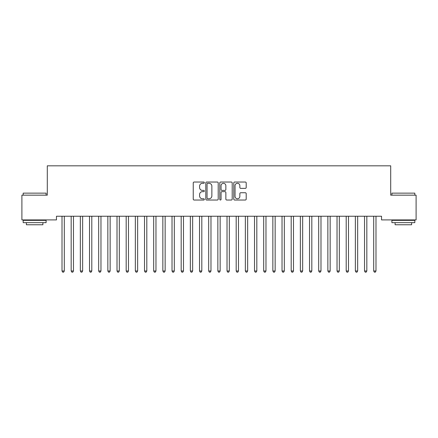 <?xml version="1.0" encoding="UTF-8"?>
<svg xmlns="http://www.w3.org/2000/svg" width="438" height="438" viewBox="0 0 438 438"><rect width="100%" height="100%" fill="white"/><g stroke="black" fill="none" stroke-linecap="round" stroke-linejoin="round"><path stroke-width="0.66" d="M204.332 182.662A0.63 0.63 0 0 0 203.703 182.033L194.144 182.033A0.898 0.898 0 0 0 193.24 182.931L193.24 199.131A0.898 0.898 0 0 0 194.144 200.029L203.703 200.029A0.63 0.63 0 0 0 204.332 199.399A0.63 0.63 0 0 0 203.703 198.77L202.465 198.77A2.88 2.88 0 0 1 199.586 195.89L199.586 194.538A2.88 2.88 0 0 1 202.465 191.658L203.703 191.658A0.63 0.63 0 0 0 204.332 191.028A0.63 0.63 0 0 0 203.703 190.399L202.465 190.399A2.88 2.88 0 0 1 199.586 187.519L199.586 186.172A2.88 2.88 0 0 1 202.465 183.292L203.703 183.292A0.63 0.63 0 0 0 204.332 182.662M245.296 188.378A0.898 0.898 0 0 0 246.2 187.475L246.2 182.931A0.898 0.898 0 0 0 245.296 182.033L234.68 182.033A0.898 0.898 0 0 0 233.782 182.931L233.782 199.131A0.898 0.898 0 0 0 234.68 200.029L245.296 200.029A0.898 0.898 0 0 0 246.2 199.131L246.2 193.64A0.898 0.898 0 0 0 245.296 192.742L240.752 192.742A0.898 0.898 0 0 0 239.854 193.64L239.854 196.361A2.409 2.409 0 0 1 237.445 198.77A2.409 2.409 0 0 1 235.042 196.361L235.042 185.701A2.409 2.409 0 0 1 237.445 183.292A2.409 2.409 0 0 1 239.854 185.701L239.854 187.475A0.898 0.898 0 0 0 240.752 188.378L245.296 188.378M381.536 216.241L56.464 216.241L56.464 219.909L21.9 219.909L21.9 195.156L47.293 195.156L47.293 165.821L390.707 165.821L390.707 195.156L416.1 195.156L416.1 219.909L381.536 219.909L381.536 216.241M218.212 182.931A0.898 0.898 0 0 0 217.314 182.033L206.692 182.033A0.898 0.898 0 0 0 205.794 182.931L205.794 199.131A0.898 0.898 0 0 0 206.692 200.029L217.314 200.029A0.898 0.898 0 0 0 218.212 199.131L218.212 182.931M220.686 182.033L231.308 182.033A0.898 0.898 0 0 1 232.206 182.931L232.206 199.131A0.898 0.898 0 0 1 231.308 200.029L226.764 200.029A0.898 0.898 0 0 1 225.86 199.131L225.86 192.561A0.898 0.898 0 0 0 224.962 191.658L221.946 191.658A0.898 0.898 0 0 0 221.048 192.561L221.048 199.399A0.63 0.63 0 0 1 220.418 200.029A0.63 0.63 0 0 1 219.788 199.399L219.788 182.931A0.898 0.898 0 0 1 220.686 182.033M207.683 183.292A0.63 0.63 0 0 0 207.054 183.922L207.054 198.14A0.63 0.63 0 0 0 207.683 198.77L208.992 198.77A2.88 2.88 0 0 0 211.866 195.89L211.866 186.172A2.88 2.88 0 0 0 208.992 183.292L207.683 183.292M225.86 185.745A2.409 2.409 0 0 0 223.457 183.336A2.409 2.409 0 0 0 221.048 185.745L221.048 189.501A0.898 0.898 0 0 0 221.946 190.399L224.962 190.399A0.898 0.898 0 0 0 225.86 189.501L225.86 185.745M61.889 216.241L61.939 216.377A0.914 0.914 0 0 1 62.01 216.717L62.01 270.991L64.298 270.991L64.298 216.717A0.914 0.914 0 0 1 64.364 216.377L64.419 216.241M64.298 270.991L63.614 272.179L62.694 272.179L62.01 270.991M71.055 216.241L71.109 216.377A0.914 0.914 0 0 1 71.175 216.717L71.175 270.991L73.469 270.991L73.469 216.717A0.914 0.914 0 0 1 73.535 216.377L73.589 216.241M73.469 270.991L72.779 272.179L71.865 272.179L71.175 270.991M80.22 216.241L80.274 216.377A0.914 0.914 0 0 1 80.34 216.717L80.34 270.991L82.634 270.991L82.634 216.717A0.914 0.914 0 0 1 82.7 216.377L82.755 216.241M82.634 270.991L81.944 272.179L81.03 272.179L80.34 270.991M23.181 193.136L46.099 193.136L23.181 193.136L23.181 195.156M46.099 222.657L23.181 222.657L23.181 220.363L46.099 220.363L46.099 222.657M42.891 222.657L42.891 224.765L26.39 224.765L26.39 222.657M391.9 193.136L414.819 193.136L391.9 193.136L391.9 195.156M414.819 222.657L391.9 222.657L391.9 220.363L414.819 220.363L414.819 222.657M411.61 222.657L411.61 224.765L395.109 224.765L395.109 222.657M89.39 216.241L89.445 216.377A0.914 0.914 0 0 1 89.511 216.717L89.511 270.991L91.799 270.991L91.799 216.717A0.914 0.914 0 0 1 91.871 216.377L91.92 216.241M91.799 270.991L91.115 272.179L90.195 272.179L89.511 270.991M98.555 216.241L98.61 216.377A0.914 0.914 0 0 1 98.676 216.717L98.676 270.991L100.97 270.991L100.97 216.717A0.914 0.914 0 0 1 101.036 216.377L101.09 216.241M100.97 270.991L100.28 272.179L99.366 272.179L98.676 270.991M107.726 216.241L107.781 216.377A0.914 0.914 0 0 1 107.847 216.717L107.847 270.991L110.135 270.991L110.135 216.717A0.914 0.914 0 0 1 110.201 216.377L110.256 216.241M110.135 270.991L109.451 272.179L108.531 272.179L107.847 270.991M116.891 216.241L116.946 216.377A0.914 0.914 0 0 1 117.012 216.717L117.012 270.991L119.306 270.991L119.306 216.717A0.914 0.914 0 0 1 119.371 216.377L119.426 216.241M119.306 270.991L118.616 272.179L117.702 272.179L117.012 270.991M126.062 216.241L126.111 216.377A0.914 0.914 0 0 1 126.182 216.717L126.182 270.991L128.471 270.991L128.471 216.717A0.914 0.914 0 0 1 128.537 216.377L128.591 216.241M128.471 270.991L127.787 272.179L126.867 272.179L126.182 270.991M135.227 216.241L135.282 216.377A0.914 0.914 0 0 1 135.347 216.717L135.347 270.991L137.642 270.991L137.642 216.717A0.914 0.914 0 0 1 137.707 216.377L137.762 216.241M137.642 270.991L136.952 272.179L136.037 272.179L135.347 270.991M144.392 216.241L144.447 216.377A0.914 0.914 0 0 1 144.513 216.717L144.513 270.991L146.807 270.991L146.807 216.717A0.914 0.914 0 0 1 146.872 216.377L146.927 216.241M146.807 270.991L146.117 272.179L145.202 272.179L144.513 270.991M153.563 216.241L153.618 216.377A0.914 0.914 0 0 1 153.683 216.717L153.683 270.991L155.972 270.991L155.972 216.717A0.914 0.914 0 0 1 156.037 216.377L156.092 216.241M155.972 270.991L155.287 272.179L154.368 272.179L153.683 270.991M162.728 216.241L162.783 216.377A0.914 0.914 0 0 1 162.848 216.717L162.848 270.991L165.142 270.991L165.142 216.717A0.914 0.914 0 0 1 165.208 216.377L165.263 216.241M165.142 270.991L164.453 272.179L163.538 272.179L162.848 270.991M171.899 216.241L171.948 216.377A0.914 0.914 0 0 1 172.019 216.717L172.019 270.991L174.308 270.991L174.308 216.717A0.914 0.914 0 0 1 174.373 216.377L174.428 216.241M174.308 270.991L173.623 272.179L172.703 272.179L172.019 270.991M181.064 216.241L181.118 216.377A0.914 0.914 0 0 1 181.184 216.717L181.184 270.991L183.478 270.991L183.478 216.717A0.914 0.914 0 0 1 183.544 216.377L183.599 216.241M183.478 270.991L182.788 272.179L181.874 272.179L181.184 270.991M190.229 216.241L190.284 216.377A0.914 0.914 0 0 1 190.349 216.717L190.349 270.991L192.643 270.991L192.643 216.717A0.914 0.914 0 0 1 192.709 216.377L192.764 216.241M192.643 270.991L191.954 272.179L191.039 272.179L190.349 270.991M199.399 216.241L199.454 216.377A0.914 0.914 0 0 1 199.52 216.717L199.52 270.991L201.809 270.991L201.809 216.717A0.914 0.914 0 0 1 201.88 216.377L201.929 216.241M201.809 270.991L201.124 272.179L200.204 272.179L199.52 270.991M208.565 216.241L208.619 216.377A0.914 0.914 0 0 1 208.685 216.717L208.685 270.991L210.979 270.991L210.979 216.717A0.914 0.914 0 0 1 211.045 216.377L211.1 216.241M210.979 270.991L210.289 272.179L209.375 272.179L208.685 270.991M217.735 216.241L217.79 216.377A0.914 0.914 0 0 1 217.856 216.717L217.856 270.991L220.144 270.991L220.144 216.717A0.914 0.914 0 0 1 220.21 216.377L220.265 216.241M220.144 270.991L219.46 272.179L218.54 272.179L217.856 270.991M226.9 216.241L226.955 216.377A0.914 0.914 0 0 1 227.021 216.717L227.021 270.991L229.315 270.991L229.315 216.717A0.914 0.914 0 0 1 229.381 216.377L229.435 216.241M229.315 270.991L228.625 272.179L227.711 272.179L227.021 270.991M236.071 216.241L236.12 216.377A0.914 0.914 0 0 1 236.191 216.717L236.191 270.991L238.48 270.991L238.48 216.717A0.914 0.914 0 0 1 238.546 216.377L238.601 216.241M238.48 270.991L237.796 272.179L236.876 272.179L236.191 270.991M245.236 216.241L245.291 216.377A0.914 0.914 0 0 1 245.357 216.717L245.357 270.991L247.651 270.991L247.651 216.717A0.914 0.914 0 0 1 247.716 216.377L247.771 216.241M247.651 270.991L246.961 272.179L246.046 272.179L245.357 270.991M254.401 216.241L254.456 216.377A0.914 0.914 0 0 1 254.522 216.717L254.522 270.991L256.816 270.991L256.816 216.717A0.914 0.914 0 0 1 256.882 216.377L256.936 216.241M256.816 270.991L256.126 272.179L255.212 272.179L254.522 270.991M263.572 216.241L263.627 216.377A0.914 0.914 0 0 1 263.692 216.717L263.692 270.991L265.981 270.991L265.981 216.717A0.914 0.914 0 0 1 266.052 216.377L266.101 216.241M265.981 270.991L265.297 272.179L264.377 272.179L263.692 270.991M272.737 216.241L272.792 216.377A0.914 0.914 0 0 1 272.858 216.717L272.858 270.991L275.152 270.991L275.152 216.717A0.914 0.914 0 0 1 275.217 216.377L275.272 216.241M275.152 270.991L274.462 272.179L273.547 272.179L272.858 270.991M281.908 216.241L281.962 216.377A0.914 0.914 0 0 1 282.028 216.717L282.028 270.991L284.317 270.991L284.317 216.717A0.914 0.914 0 0 1 284.382 216.377L284.437 216.241M284.317 270.991L283.632 272.179L282.713 272.179L282.028 270.991M291.073 216.241L291.128 216.377A0.914 0.914 0 0 1 291.193 216.717L291.193 270.991L293.487 270.991L293.487 216.717A0.914 0.914 0 0 1 293.553 216.377L293.608 216.241M293.487 270.991L292.798 272.179L291.883 272.179L291.193 270.991M300.238 216.241L300.293 216.377A0.914 0.914 0 0 1 300.358 216.717L300.358 270.991L302.653 270.991L302.653 216.717A0.914 0.914 0 0 1 302.718 216.377L302.773 216.241M302.653 270.991L301.963 272.179L301.048 272.179L300.358 270.991M309.409 216.241L309.463 216.377A0.914 0.914 0 0 1 309.529 216.717L309.529 270.991L311.818 270.991L311.818 216.717A0.914 0.914 0 0 1 311.889 216.377L311.938 216.241M311.818 270.991L311.133 272.179L310.214 272.179L309.529 270.991M318.574 216.241L318.629 216.377A0.914 0.914 0 0 1 318.694 216.717L318.694 270.991L320.988 270.991L320.988 216.717A0.914 0.914 0 0 1 321.054 216.377L321.109 216.241M320.988 270.991L320.298 272.179L319.384 272.179L318.694 270.991M327.744 216.241L327.799 216.377A0.914 0.914 0 0 1 327.865 216.717L327.865 270.991L330.153 270.991L330.153 216.717A0.914 0.914 0 0 1 330.219 216.377L330.274 216.241M330.153 270.991L329.469 272.179L328.549 272.179L327.865 270.991M336.91 216.241L336.964 216.377A0.914 0.914 0 0 1 337.03 216.717L337.03 270.991L339.324 270.991L339.324 216.717A0.914 0.914 0 0 1 339.39 216.377L339.445 216.241M339.324 270.991L338.634 272.179L337.72 272.179L337.03 270.991M346.08 216.241L346.13 216.377A0.914 0.914 0 0 1 346.201 216.717L346.201 270.991L348.489 270.991L348.489 216.717A0.914 0.914 0 0 1 348.555 216.377L348.61 216.241M348.489 270.991L347.805 272.179L346.885 272.179L346.201 270.991M355.245 216.241L355.3 216.377A0.914 0.914 0 0 1 355.366 216.717L355.366 270.991L357.66 270.991L357.66 216.717A0.914 0.914 0 0 1 357.726 216.377L357.78 216.241M357.66 270.991L356.97 272.179L356.056 272.179L355.366 270.991M364.411 216.241L364.465 216.377A0.914 0.914 0 0 1 364.531 216.717L364.531 270.991L366.825 270.991L366.825 216.717A0.914 0.914 0 0 1 366.891 216.377L366.945 216.241M366.825 270.991L366.135 272.179L365.221 272.179L364.531 270.991M373.581 216.241L373.636 216.377A0.914 0.914 0 0 1 373.702 216.717L373.702 270.991L375.99 270.991L375.99 216.717A0.914 0.914 0 0 1 376.061 216.377L376.111 216.241M375.99 270.991L375.306 272.179L374.386 272.179L373.702 270.991M46.099 195.156L46.099 193.136M40.876 220.363L40.876 219.909M28.41 220.363L28.41 219.909M414.819 195.156L414.819 193.136M409.59 220.363L409.59 219.909M397.124 220.363L397.124 219.909"/></g></svg>
